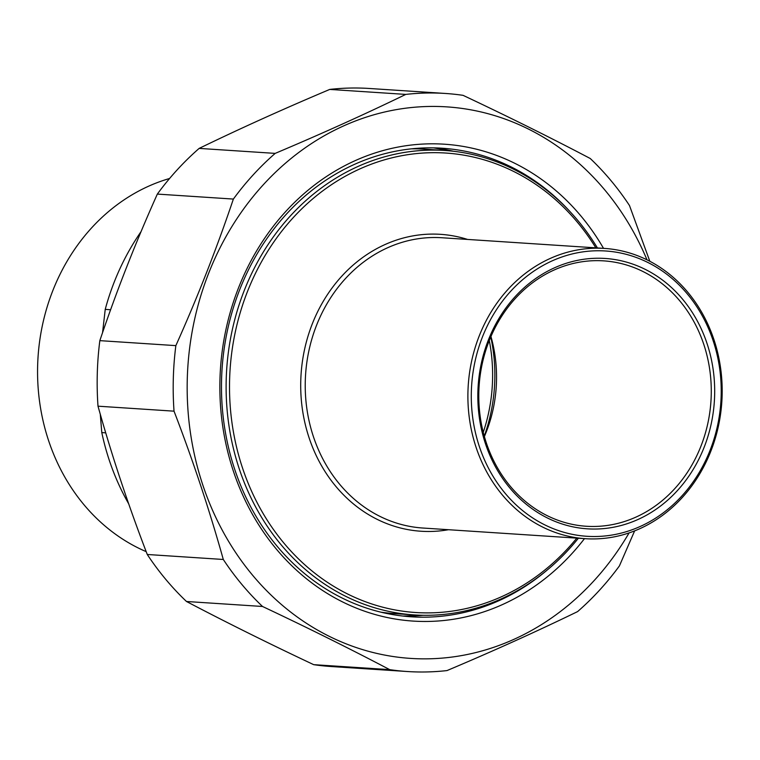 <?xml version="1.0" encoding="UTF-8"?>
<svg xmlns="http://www.w3.org/2000/svg" width="760" height="760" viewBox="0 0 760 760"><rect width="100%" height="100%" fill="white"/><g stroke="black" fill="none" stroke-linecap="round" stroke-linejoin="round"><path stroke-width="1.14" d="M649.828 261.288L629.48 205.513A289.655 253.032 93.8 0 0 590.254 158.507C550.515 137.626 508.117 116.574 463.068 95.342A289.655 253.032 93.8 0 0 445.36 93.461A289.655 253.032 93.8 0 0 405.773 94.411L329.745 89.423A289.655 253.032 -86.2 0 1 369.331 88.473L445.36 93.461M157.339 194.085A289.655 253.032 -86.2 0 1 199.148 148.399L275.177 153.387A289.655 253.032 93.8 0 0 233.368 199.072L157.339 194.085C135.518 242.763 116.346 291.612 99.835 340.641L175.855 345.629A289.655 253.032 93.8 0 0 174.03 411.169L98.002 406.182A289.655 253.032 -86.2 0 1 99.835 340.641M186.494 601.492A289.655 253.032 -86.2 0 1 147.269 554.486L223.298 559.474A289.655 253.032 93.8 0 0 262.523 606.48L186.494 601.492C226.233 622.373 268.631 643.425 313.68 664.658L389.709 669.645A289.655 253.032 93.8 0 0 407.417 671.526A289.655 253.032 93.8 0 0 447.003 670.577C493.192 651.092 536.721 631.436 577.6 611.6A289.655 253.032 93.8 0 0 619.409 565.915L634.638 530.879M407.417 671.526L331.398 666.539A289.655 253.032 -86.2 0 1 313.68 664.658M646.997 259.853A276.355 241.414 93.8 0 0 288.125 160.93A276.355 241.414 93.8 0 0 260.357 584.089A276.355 241.414 93.8 0 0 629.081 532.922M275.177 153.387C321.356 133.902 364.895 114.247 405.773 94.411M175.855 345.629C197.676 296.951 216.847 248.102 233.368 199.072M223.298 559.474C209.523 510.216 193.097 460.778 174.03 411.169M389.709 669.645C349.961 648.764 307.562 627.703 262.523 606.48M98.002 406.182C111.777 455.44 128.193 504.877 147.269 554.486M329.745 89.423C283.565 108.908 240.027 128.564 199.148 148.399M547.01 570.2A234.792 205.114 -86.2 0 1 411.34 616.806A234.792 205.114 -86.2 0 1 221.578 379.183A234.792 205.114 -86.2 0 1 442.101 148.219A234.792 205.114 -86.2 0 1 570.513 212.163M603.525 248.358A238.953 208.743 93.8 0 0 372.267 153.891A238.953 208.743 93.8 0 0 219.963 379.249A238.953 208.743 93.8 0 0 351.13 605.919A238.953 208.743 93.8 0 0 584.478 538.631M102.562 332.642L105.231 309.377L110.618 309.738M105.716 432.839L101.793 432.582L100.282 414.209M105.231 309.377A232.721 203.3 -86.2 0 1 141.075 231.6M128.706 503.851A232.721 203.3 -86.2 0 1 101.793 432.582M484.253 436.097A158.745 138.681 93.8 0 0 490.77 336.917M146.186 551.646A195.843 171.085 -86.2 0 1 38 357.656A195.843 171.085 -86.2 0 1 169.594 178.486M483.255 432.316A157.918 137.95 93.8 0 0 489.278 340.527M484.386 436.553A132.981 116.175 93.8 0 0 490.95 336.481M591.327 526.461A132.981 116.175 -86.2 0 1 586.331 526.262A132.981 116.175 -86.2 0 1 478.952 388.816A132.981 116.175 -86.2 0 1 598.747 260.661A132.981 116.175 -86.2 0 1 603.744 260.87A132.981 116.175 -86.2 0 1 711.113 398.316A132.981 116.175 -86.2 0 1 591.327 526.461M597.427 247.959A232.721 203.3 93.8 0 0 444.79 150.48A232.721 203.3 93.8 0 0 436.041 150.129A232.721 203.3 93.8 0 0 226.404 374.385A232.721 203.3 93.8 0 0 414.305 614.925A232.721 203.3 93.8 0 0 423.054 615.277A232.721 203.3 93.8 0 0 578.379 538.232M576.802 538.128A230.223 201.125 -86.2 0 1 244.615 474.031A230.223 201.125 -86.2 0 1 437.18 152.693A230.223 201.125 -86.2 0 1 595.85 247.855M599.098 248.197A145.445 127.062 93.8 0 0 468.074 388.369A145.445 127.062 93.8 0 0 585.514 538.697A145.445 127.062 93.8 0 0 590.976 538.925A145.445 127.062 93.8 0 0 722 398.762A145.445 127.062 93.8 0 0 604.561 248.425A145.445 127.062 93.8 0 0 599.098 248.197M600.239 250.772A142.956 124.887 -86.2 0 1 702.42 466.839A142.956 124.887 -86.2 0 1 486.077 463.315A142.956 124.887 -86.2 0 1 600.239 250.772M600.029 258.248A135.48 118.351 93.8 0 0 491.844 459.667A135.48 118.351 93.8 0 0 696.863 463.011A135.48 118.351 93.8 0 0 600.029 258.248M423.026 615.277L402.876 616.056A234.792 205.114 93.8 0 0 423.092 615.277M453.549 151.278A234.792 205.114 93.8 0 0 433.608 147.868M414.305 614.925L394.934 613.653A232.721 203.3 -86.2 0 1 380.94 612.17M411.35 148.846A232.721 203.3 -86.2 0 1 425.41 149.207L444.79 150.48M467.542 239.428A148.77 129.969 93.8 0 0 301.074 374.272A148.77 129.969 93.8 0 0 448.495 529.711M585.514 538.697L422.845 528.029A145.445 127.062 -86.2 0 1 305.587 374.566A145.445 127.062 -86.2 0 1 441.892 237.747L604.561 248.425M453.473 151.268L433.599 147.868"/></g></svg>
